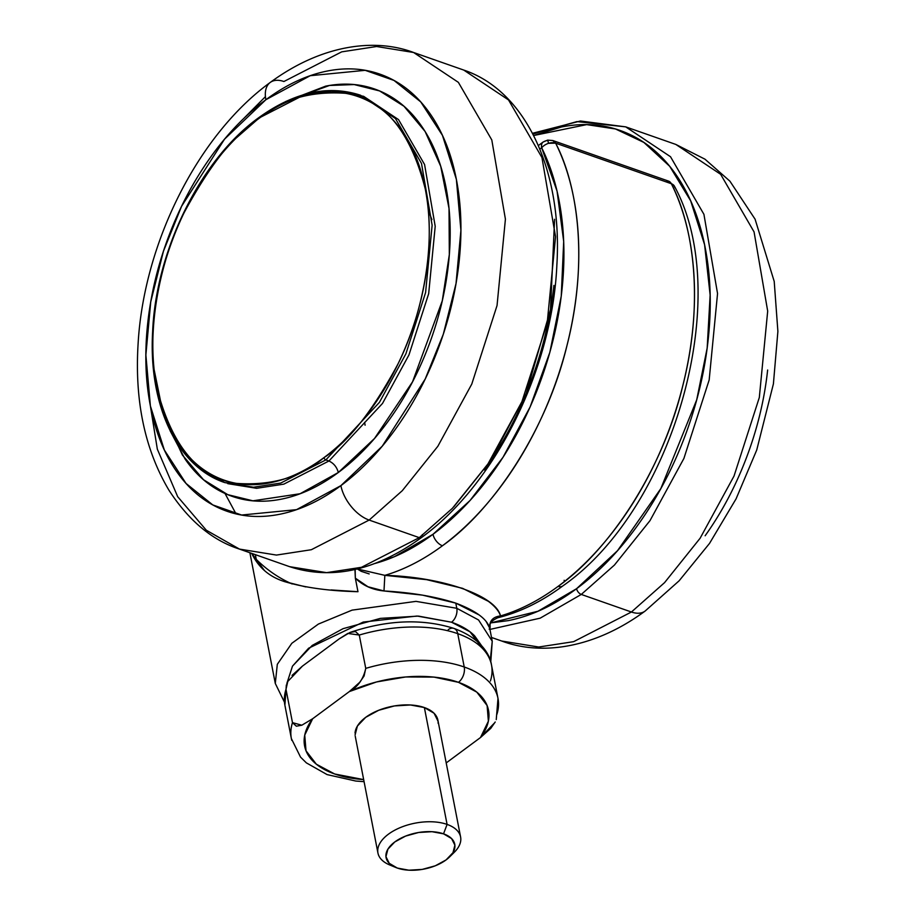 <?xml version="1.0" encoding="UTF-8"?>
<svg xmlns="http://www.w3.org/2000/svg" width="916" height="916" viewBox="0 0 916 916"><rect width="100%" height="100%" fill="white"/><g stroke="black" fill="none" stroke-linecap="round" stroke-linejoin="round"><path stroke-width="1.37" d="M369.182 573.92L361.225 571.332L357.32 568.962L384.835 575.351A263.121 165.739 -70.7 0 0 442.428 545.764A10.523 5.988 -126.5 0 1 433.016 534.28L470.08 500.457L503.021 457.267L530.089 407.013L549.84 352.351L561.245 296.177L563.695 241.458L557.054 191.112L541.677 147.774L539.856 149.125L541.677 147.774A10.523 5.988 -126.5 0 1 542.707 142.392A10.523 5.988 -126.5 0 1 543.108 142.037L547.665 140.102L548.535 143.32L547.814 140.366A7.477 3.95 169 0 0 542.707 142.392A10.523 5.988 53.5 0 0 541.677 147.774A10.523 6.973 -26.6 0 1 548.535 143.32L555.623 143.148L552.875 140.549A10.523 6.63 109.3 0 1 555.623 143.148A10.523 6.973 153.4 0 0 548.535 143.32A10.523 6.973 153.4 0 0 541.677 147.774A252.598 159.109 109.3 0 1 433.016 534.28A10.523 5.988 53.5 0 0 442.428 545.764A263.121 165.739 -70.7 0 0 555.623 143.148C577.481 184.711 588.862 260.293 566.947 345.687C546.428 430.944 492.831 510.304 442.428 545.764A263.121 165.739 109.3 0 1 384.835 575.351L426.627 579.656L462.614 588.347L488.354 601.308C495.018 606.381 499.083 611.247 500.537 615.918A263.121 165.739 -70.7 0 0 558.142 586.332A10.523 5.988 53.5 0 0 562.722 586A10.523 5.988 -126.5 0 1 558.142 586.332C608.545 550.871 662.142 471.511 682.66 386.254C704.576 300.86 693.194 225.279 671.336 183.715A263.121 165.739 109.3 0 1 558.142 586.332A263.121 165.739 109.3 0 1 500.537 615.918L497.457 617.842C519.693 612.357 541.436 601.743 562.699 586.011C674.187 508.62 734.323 295.776 674.508 186.349L674.943 187.643M674.542 186.406A10.523 6.973 153.4 0 0 671.336 183.715L555.623 143.148L671.336 183.715L674.519 186.349L668.577 181.116L671.336 183.715A10.523 6.63 -70.7 0 0 668.554 181.116L552.875 140.549L547.665 140.102L543.131 142.026L538.356 145.552M490.266 660.333L492.247 641.28L478.564 619.972L456.786 608.293A10.523 6.63 109.3 0 1 451.542 622.216L469.965 631.777L482.766 648.768M479.217 615.002L455.79 603.129L456.786 608.293L478.564 619.972L492.247 641.28L490.77 661.982M489.213 629.269L489.636 628.01L486.236 621.689M481.598 645.7L474.557 635.773C468.935 630.139 461.263 625.617 451.542 622.216L418.463 616.102L380.369 618.38L343.053 628.674L312.196 645.448L292.49 666.127L286.834 683.542M286.834 683.519L292.479 666.15L308.635 648.207L363.251 622.056L417.066 616.033L451.542 622.216A10.523 6.63 -70.7 0 0 456.786 608.293L416.001 601.365L352.065 610.136L318.39 624.071L291.826 643.295L277.308 664.329L275.292 683.451L277.308 664.329L291.826 643.295L318.39 624.071L352.065 610.136L416.001 601.365L456.786 608.293L455.79 603.129L422.539 595.137L383.987 590.969L367.957 586.755L355.339 578.168L357.973 591.702L331.088 589.938M305.83 586.927L284.075 581.454C269.178 576.679 258.392 567.336 251.74 553.447L256.262 559.367L255.346 554.661L256.262 559.367A278.911 175.689 109.3 0 0 292.181 583.973M374.793 563.512A252.598 159.109 109.3 0 0 433.016 534.28L394.43 556.688L374.747 563.535M355.007 570.473L355.339 578.168L357.973 591.702C328.844 591.003 304.215 587.58 284.075 581.454L284.784 581.706M264.495 570.599L256.262 559.367M564.153 580.263A10.523 5.988 -126.5 0 1 564.325 581.591M666.974 180.887L668.577 181.116M489.808 628.742L489.636 628.01C489.362 620.83 493.003 616.8 500.537 615.918L497.594 617.819C486.797 623.201 491.262 625.01 489.808 628.742M384.835 575.351L383.987 590.969L384.835 575.351C442.188 576.862 495.785 595.606 500.537 615.918C493.003 616.8 489.362 620.83 489.636 628.01C487.003 618.964 475.725 610.674 455.79 603.129C435.34 596.545 411.41 592.492 383.987 590.969C372.457 589.824 362.908 585.553 355.339 578.168L355.145 569.489M364.614 422.368L365.095 425.219L364.614 422.368M431.905 219.588L428.299 210.428M270.163 82.497A31.579 17.976 53.5 0 0 265.88 99.718L310.215 75.707L365.175 70.326L393.995 80.425L420.73 101.894L442.439 135.362L456.374 179.376L460.908 230.351L456.031 283.502L443.321 334.191L425.184 379.064L382.235 446.195L340.889 485.64C320.611 500.663 300.139 510.223 279.495 514.311C258.85 518.399 239.591 516.716 221.729 509.239C203.867 501.773 188.753 489.087 176.399 471.202C164.033 453.305 155.365 431.573 150.396 405.983C145.415 380.392 144.522 352.9 147.682 323.508C150.854 294.128 157.85 265.067 168.681 236.351C179.513 207.634 193.345 181.437 210.188 157.758C227.031 134.091 245.591 114.74 265.88 99.718C286.17 84.684 306.631 75.135 327.275 71.036C347.931 66.948 367.179 68.643 385.041 76.108C402.914 83.585 418.017 96.26 430.383 114.157C442.737 132.041 451.405 153.785 456.374 179.376C461.355 204.955 462.259 232.446 459.088 261.839C455.916 291.231 448.92 320.279 438.088 349.007C427.257 377.724 413.425 403.922 396.582 427.589C379.751 451.267 361.179 470.618 340.889 485.64A31.579 17.976 53.5 0 0 369.148 520.07L419.288 537.646L361.488 567.302L326.588 572.649L289.616 566.672L326.588 572.649L361.488 567.302L419.288 537.646L369.148 520.07L311.348 549.715L276.449 555.073L239.477 549.096L206.318 530.227L177.693 496.701L157.334 449.172L148.003 391.201L157.334 449.172L177.693 496.701L206.318 530.227L239.477 549.096L276.449 555.073L311.348 549.715L369.148 520.07A31.579 17.976 -126.5 0 1 340.889 485.64L296.555 509.651L241.595 515.032L212.787 504.922L186.04 483.453L164.33 449.996L150.396 405.983L145.873 354.996L150.739 301.845L163.46 251.167L181.586 206.283L224.546 139.152L265.88 99.718A31.579 17.976 -126.5 0 1 270.163 82.497A31.579 17.976 -126.5 0 1 283.903 81.513L341.702 51.857L376.613 46.51L413.585 52.487L458.378 82.36L491.8 139.953L505.414 219.164L497.045 305.543L471.774 384.09L437.859 446.264L402.284 490.69L369.148 520.07L402.284 490.69L437.859 446.264L471.774 384.09L497.045 305.543L505.414 219.164L491.8 139.953L458.378 82.36L413.585 52.487L463.725 70.063L508.517 99.936L541.94 157.529L555.554 236.74L547.184 323.119L521.914 401.666L487.999 463.84L452.424 508.277L419.288 537.646L452.424 508.277L487.999 463.84L521.914 401.666L547.184 323.119L555.554 236.74L541.94 157.529L508.517 99.936L463.725 70.063C525.498 90.684 562.687 170.548 556.859 265.193C552.325 369.205 495.213 484.438 421.566 537.486A5.267 3 -126.5 0 1 419.288 537.646A5.267 3 53.5 0 0 421.578 537.486C375.892 570.634 331.901 580.355 289.616 566.672L239.477 549.096C212.214 540.314 188.685 520.654 168.887 490.106C144.808 449.55 134.56 400.727 138.11 343.615C143.801 243.301 197.753 135.099 270.231 82.451C321.401 44.792 374.438 37.762 413.585 52.487M225.015 493.484L236.019 513.887M422.299 534.612A5.267 3 -126.5 0 1 422.379 535.31A5.267 3 53.5 0 0 422.299 534.612M243.679 118.53L265.434 96.649L243.679 118.53M286.021 101.367L329.451 85.474L354.16 84.57L379.579 90.924L403.967 106.245L425.116 131.503L440.71 166.254L449.012 208.401L449.332 254.556L442.256 300.872L412.532 381.835L374.518 438.478L338.336 472.484C336.813 467.023 333.676 463.198 328.924 461.011L382.51 403.441L408.96 354.939L428.677 293.681L435.203 226.298L424.577 164.514L398.517 119.595L363.572 96.294L398.517 119.595L424.577 164.514L435.203 226.298L428.677 293.681L408.96 354.939L382.51 403.441L328.924 461.011L325.833 459.924L280.754 483.053L253.526 487.232L224.683 482.56L253.526 487.232L280.754 483.053L325.833 459.924A2.107 1.202 -126.5 0 1 323.955 457.634C301.055 477.167 272.018 485.766 236.843 483.419C198.554 478.141 171.876 446.252 156.831 387.754C145.129 330.676 160.415 259.892 184.196 212.569C209.718 165.246 234.37 134.091 258.14 119.069A2.107 1.202 -126.5 0 1 258.426 117.924A2.107 1.202 -126.5 0 1 259.343 117.855L235.904 138.293M154.117 369.549L162.624 411.215L178.62 445.05L200.146 468.923L224.683 482.56L256.606 488.308L283.834 484.14L328.924 461.011C333.676 463.198 336.813 467.023 338.336 472.484L300.105 493.735L252.931 500.812L227.752 494.663L203.524 479.732L182.421 455.057L166.666 421.005M224.683 482.56C177.395 466.851 148.358 405.387 152.629 331.832C155.869 250.263 200.741 159.43 258.426 117.912A2.107 1.202 53.5 0 0 258.14 119.069C275.934 105.89 293.887 97.497 312.001 93.913C330.115 90.329 347.015 91.806 362.679 98.367C378.354 104.916 391.613 116.034 402.456 131.732C413.299 147.43 420.902 166.506 425.264 188.948C429.627 211.401 430.417 235.515 427.635 261.3C424.852 287.086 418.715 312.574 409.212 337.764C399.72 362.954 387.582 385.934 372.812 406.704C358.03 427.474 341.748 444.455 323.955 457.634C306.15 470.813 288.197 479.194 270.083 482.789C251.969 486.373 235.08 484.885 219.405 478.335C203.741 471.786 190.482 460.656 179.639 444.97C168.796 429.272 161.193 410.196 156.831 387.754C152.468 365.301 151.678 341.187 154.449 315.402C157.231 289.616 163.369 264.129 172.872 238.939C182.376 213.737 194.513 190.757 209.283 169.987C224.054 149.228 240.335 132.248 258.14 119.069C281.029 99.535 310.066 90.936 345.252 93.283C383.541 98.562 410.208 130.45 425.264 188.948C436.966 246.026 421.669 316.81 397.899 364.133C372.365 411.444 347.714 442.611 323.955 457.634A2.107 1.202 53.5 0 0 325.833 459.924L379.419 402.364L405.88 353.862L425.585 292.593L432.123 225.221L421.497 163.437L395.426 118.519L360.492 95.218L395.426 118.519L421.497 163.437L432.123 225.221L425.585 292.593L405.88 353.862L379.419 402.364L325.833 459.924L328.924 461.011L283.834 484.14L256.606 488.308L227.775 483.648M259.343 117.855L304.421 94.726L331.649 90.558L363.572 96.294M170.193 430.909L185.055 459.03C196.574 475.702 210.646 487.518 227.294 494.48C243.942 501.441 261.884 503.01 281.12 499.197C300.356 495.396 319.432 486.488 338.336 472.484C357.24 458.481 374.541 440.447 390.227 418.394C405.925 396.33 418.818 371.919 428.906 345.16C438.993 318.402 445.52 291.334 448.474 263.945C451.428 236.557 450.58 210.943 445.943 187.093C441.317 163.254 433.234 142.999 421.715 126.328C410.208 109.657 396.124 97.84 379.476 90.879C362.828 83.917 344.885 82.337 325.649 86.15L285.769 101.481M453.775 506.857L491.022 460.198L526.116 393.674L550.516 309.528L554.592 219.29M484.312 469.965C503.067 443.607 518.479 414.433 530.536 382.453C542.593 350.462 550.39 318.115 553.917 285.38M443.539 833.835A34.98 18.48 -11 0 1 448.829 857.651A34.98 18.48 -11 0 1 397.315 868.059A34.98 18.48 -11 0 1 394.785 841.953A34.98 18.48 -11 0 1 443.539 833.835L447.088 824.411L443.539 833.835L431.963 831.694L418.646 832.484L405.582 836.09L394.785 841.953L387.892 849.189L385.957 856.689L389.266 863.319L397.315 868.059L408.88 870.2L422.207 869.41L435.272 865.803L446.058 859.929L452.962 852.704L454.897 845.193L451.588 838.575L443.539 833.835M453.454 853.082A42.102 22.247 169 0 0 447.088 824.411A42.102 22.247 -11 0 1 460.794 840.064A42.102 22.247 -11 0 1 451.565 854.72M438.077 723.205A42.102 22.247 169 0 0 424.371 707.553L447.088 824.411L424.371 707.553L434.07 713.255L438.043 721.236M491.48 664.879A105.248 55.613 169 0 0 457.748 633.666L464.229 666.997A11.576 7.294 109.3 0 1 458.447 682.317L433.921 677.096L405.674 676.97L376.499 681.962L349.34 691.58A93.672 49.498 -11 0 1 458.447 682.317A11.576 7.294 -70.7 0 0 464.229 666.997A105.248 55.613 169 0 0 365.747 668.382C363.366 679.157 357.893 686.885 349.34 691.58L312.642 718.751L301.833 725.209L292.479 722.644L285.998 689.313L287.784 681.47L302.417 666.127L339.103 638.944L347.782 633.425L359.267 635.051L365.747 668.382A105.248 55.613 -11 0 1 464.229 666.997L457.748 633.666A105.248 55.613 169 0 0 359.267 635.051A105.248 55.613 -11 0 1 457.748 633.666A11.576 7.294 -70.7 0 0 453.935 628.41A11.576 7.294 109.3 0 1 457.748 633.666A105.248 55.613 -11 0 1 491.549 665.256A105.248 55.613 -11 0 1 490.404 681.035M448.222 629.693A11.576 7.294 109.3 0 1 453.935 628.41C422.425 618.54 387.96 619.823 350.53 632.258M285.288 707.015A105.248 55.613 -11 0 1 285.998 689.313A105.248 55.613 169 0 0 285.288 707.015M498.029 698.587A105.248 55.613 169 0 0 464.229 666.997A105.248 55.613 -11 0 1 497.949 698.21A105.248 55.613 -11 0 1 496.884 714.365M291.769 740.346A105.248 55.613 -11 0 1 292.479 722.644A105.248 55.613 169 0 0 291.769 740.346M363.663 779.585A93.672 49.498 -11 0 1 312.642 718.751L304.742 735.113L306.013 750.777L316.329 764.184L334.661 773.986L363.663 779.596M495.213 721.991L490.758 728.392L480.476 737.552L446.207 762.925L480.476 737.552L488.377 721.19L487.106 705.526L476.789 692.118L458.447 682.317A93.672 49.498 -11 0 1 480.476 737.552L494.961 722.472M355.065 735.067L357.4 726.045L365.702 717.331L378.697 710.278L394.407 705.938L410.448 704.977L424.371 707.553A42.102 22.247 169 0 0 380.358 709.637A42.102 22.247 169 0 0 355.042 733.098M391.453 865.609A42.102 22.247 -11 0 1 377.758 849.956A42.102 22.247 -11 0 1 403.074 826.495A42.102 22.247 -11 0 1 447.088 824.411A42.102 22.247 169 0 0 388.418 834.19A42.102 22.247 169 0 0 391.453 865.609M287.67 681.699L285.998 689.313L292.479 722.644L296.337 726.193L301.833 725.209L312.642 718.751L349.34 691.58L359.702 682.328L364.087 675.997L365.747 668.382L359.267 635.051L355.408 631.513L349.923 632.487L339.103 638.944L302.417 666.127L292.055 675.378M581.282 594.438L614.418 565.069L649.994 520.643L683.897 458.458L709.179 379.911L717.549 293.532L703.923 214.321L670.512 156.728L625.708 126.866L670.512 156.728L703.923 214.321L717.549 293.532L709.179 379.911L683.897 458.458L649.994 520.643L614.418 565.069L581.282 594.438L631.422 612.014L664.558 582.645L700.133 538.219L734.037 476.034L759.318 397.487L767.688 311.108L754.063 231.897L720.652 174.315L675.848 144.442L720.652 174.315L754.063 231.897L767.688 311.108L759.318 397.487L734.037 476.034L700.133 538.219L664.558 582.645L631.422 612.014A31.579 17.976 53.5 0 0 645.162 611.029A31.579 17.976 -126.5 0 1 631.422 612.014L573.622 641.669L538.711 647.017L501.75 641.04L538.711 647.017L573.622 641.669L631.422 612.014L581.282 594.438L540.154 618.174L489.945 629.418L540.154 618.174L581.282 594.438A5.267 3 -126.5 0 1 576.576 588.702A5.267 3 53.5 0 0 581.282 594.438M533.662 135.522L586.687 124.622L615.46 128.961L643.845 142.415L669.711 166.311L690.687 200.867L704.599 244.755L710.14 295.078L707.175 348.046L696.721 399.8L660.837 488.594L617.51 550.699L576.576 588.702L537.955 611.247L491.01 622.823M532.883 134.011L576.908 121.599L625.708 126.866L580.446 121.004L532.505 133.289M705.137 535.768C721.98 512.101 735.811 485.904 746.643 457.187C757.475 428.459 764.471 399.41 767.642 370.018M533.639 135.488L561.416 126.992C584.408 122.435 605.854 124.313 625.743 132.637C645.631 140.95 662.463 155.079 676.226 175.002C689.988 194.925 699.641 219.13 705.183 247.629C710.724 276.128 711.721 306.734 708.194 339.47C704.667 372.205 696.87 404.551 684.813 436.543C672.756 468.523 657.345 497.697 638.589 524.055C619.834 550.424 599.167 571.973 576.576 588.702C553.974 605.43 531.188 616.079 508.197 620.636L490.987 622.857M492.247 641.28L489.82 628.754M284.418 702.091L275.292 683.451L249.885 552.737M258.426 117.912C293.967 92.195 327.985 84.627 360.492 95.218M449.493 857.021L454.256 852.315M460.599 836.984L437.882 720.113M453.924 628.41C479.297 637.639 489.831 653.177 491.514 665.096L497.995 698.416L496.243 719.598M364.076 781.669L355.774 781.039L327.092 774.592L306.345 762.856L300.54 757.12L291.368 738.582L284.887 705.251L286.342 684.95M377.942 853.048L355.236 736.189M395.746 867.463L389.575 864.887M491.503 637.456L501.75 641.04C540.887 655.764 593.923 648.746 645.104 611.075L679.122 580.801L709.522 543.417L736.075 498.854L756.731 450.019L773.402 383.918L777.89 331.409L774.215 281.43L755.082 219.176L729.915 181.173L704.977 159.189L675.848 144.442L625.708 126.866"/></g></svg>
